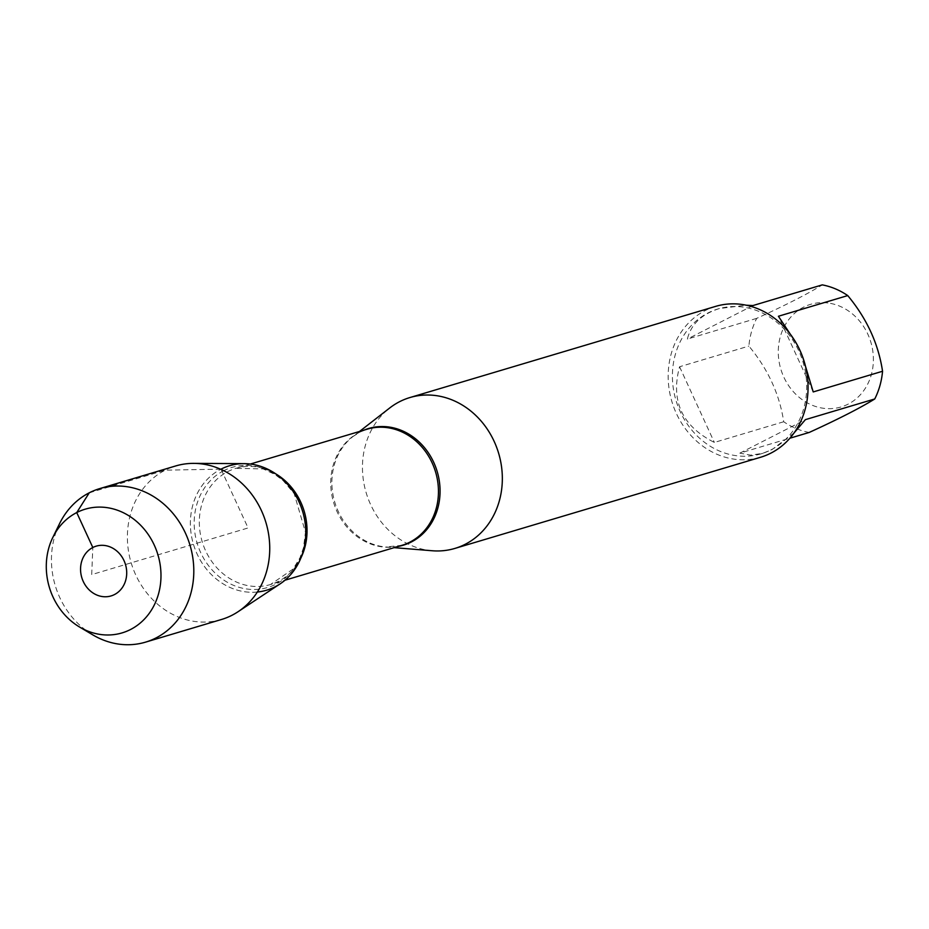 <?xml version="1.0" encoding="UTF-8"?>
<svg xmlns="http://www.w3.org/2000/svg" width="929" height="929" viewBox="0 0 929 929"><rect width="100%" height="100%" fill="white"/><g stroke="black" fill="none" stroke-linecap="round" stroke-linejoin="round"><path stroke-width="0.7" stroke-dasharray="4.64 3.48" d="M830.468 303.388A53.534 46.996 73.4 0 1 872.494 349.107A53.534 46.996 73.4 0 1 848.131 404.138A53.534 46.996 73.4 0 1 779.176 362.205A53.534 46.996 73.4 0 1 830.468 303.388M809.171 432.461A75.574 66.354 73.4 0 1 783.704 421.754C779.582 394.302 767.981 369.08 748.89 346.076A75.574 66.354 73.4 0 1 756.694 318.368C786.05 304.967 807.905 293.808 822.27 284.878M771.047 449.833A75.574 66.354 -106.6 0 0 801.204 356.678A75.574 66.354 -106.6 0 0 717.954 308.962A75.574 66.354 -106.6 0 0 675.975 400.353A75.574 66.354 -106.6 0 0 761.153 453.805A75.574 66.354 -106.6 0 0 771.047 449.833M794.098 432.902L772.092 449.52L762.651 453.352L750.702 455.152L739.844 453.143L789.905 438.209M795.932 342.638L802.795 357.351M756.694 318.368L687.367 339.05C691.025 324.279 701.72 314.095 719.464 308.521L746.277 305.211M783.704 421.754L714.366 442.436C682.06 426.156 670.459 400.933 679.563 366.758L748.89 346.076M432.264 550.758A78.721 69.118 73.4 0 1 366.165 492.742A78.721 69.118 73.4 0 1 389.681 408.005M280.093 583.888A64.937 57.017 73.4 0 1 275.135 586.791A64.937 57.017 73.4 0 1 197.111 553.998A64.937 57.017 73.4 0 1 221.021 469.145A64.937 57.017 -106.6 0 0 193.383 544.092A64.937 57.017 -106.6 0 0 257.356 592.028M715.62 306.384A78.721 69.118 -106.6 0 0 705.32 310.507A78.721 69.118 -106.6 0 0 673.897 407.552A78.721 69.118 -106.6 0 0 760.607 457.254M679.563 366.758L714.366 442.436M813.223 391.933L778.409 316.255M752.931 305.56L687.367 339.05M739.844 453.143L805.408 419.641M221.021 469.145A64.937 57.017 73.4 0 1 244.222 463.641M221.462 619.492A80.103 70.337 73.4 0 1 133.219 568.92A80.103 70.337 73.4 0 1 165.188 470.167A80.103 70.337 73.4 0 1 175.662 465.963M92.761 634.855A80.103 70.337 73.4 0 1 59.584 523.608M89.254 492.811L165.188 470.167L220.44 469.157M221.172 469.47L248.078 527.962L91.716 574.598L92.807 547.506M398.541 546.345A60.873 53.452 73.4 0 1 385.872 546.984A60.873 53.452 73.4 0 1 334.754 502.113A60.873 53.452 73.4 0 1 352.95 436.572A60.873 53.452 73.4 0 1 360.615 431.695A60.873 53.452 73.4 0 1 363.901 430.173M359.488 431.486L352.95 436.572L359.999 432.078L367.269 429.163A60.617 53.22 -106.6 0 0 359.337 432.345A60.617 53.22 -106.6 0 0 335.148 507.071A60.617 53.22 -106.6 0 0 401.92 545.335L385.872 546.984L394.14 547.657M300.845 558.108A60.617 53.22 73.4 0 1 270.502 584.527A60.617 53.22 73.4 0 1 203.73 546.264A60.617 53.22 73.4 0 1 227.93 471.537A60.617 53.22 73.4 0 1 235.85 468.355A60.617 53.22 73.4 0 1 275.716 473.836M223.738 470.701A62.638 54.997 -106.6 0 0 220.301 577.559A62.638 54.997 -106.6 0 0 305.455 534.059A62.638 54.997 -106.6 0 0 223.738 470.701M761.153 453.805L762.651 453.352M717.954 308.962L719.464 308.521M250.354 464.035L235.85 468.355L263.162 468.913L274.938 474.452L283.194 480.699L294.168 493.601L305.455 532.236L303.469 547.82L299.962 557.806L293.099 569.024L270.502 584.527L285.006 580.207"/><path stroke-width="1.39" d="M746.277 305.211L752.931 305.56L822.27 284.878A75.574 66.354 73.4 0 1 847.747 295.585C866.827 318.589 878.439 343.811 882.55 371.263A75.574 66.354 73.4 0 1 874.746 398.971C860.382 407.901 838.527 419.06 809.171 432.461L789.905 438.209M874.746 398.971L805.408 419.641L794.098 432.902M802.795 357.351L813.223 391.933L882.55 371.263M847.747 295.585L778.409 316.255L795.932 342.638M359.488 431.486L389.681 408.005A78.721 69.118 73.4 0 1 409.898 397.554A78.721 69.118 73.4 0 1 496.609 447.255A78.721 69.118 73.4 0 1 465.185 544.301A78.721 69.118 73.4 0 1 454.885 548.424A78.721 69.118 73.4 0 1 432.264 550.758L394.14 547.657M257.356 592.028A64.937 57.017 -106.6 0 0 302.761 511.833A64.937 57.017 -106.6 0 0 221.021 469.145M454.885 548.424L760.607 457.254A78.721 69.118 -106.6 0 0 770.907 453.12A78.721 69.118 -106.6 0 0 802.331 356.074A78.721 69.118 -106.6 0 0 715.62 306.384L409.898 397.554M52.837 537.392L59.584 523.608A80.103 70.337 73.4 0 1 99.728 488.608L175.662 465.963A80.103 70.337 73.4 0 1 193.813 463.374L244.222 463.641A64.937 57.017 73.4 0 1 302.715 511.67A64.937 57.017 73.4 0 1 280.093 583.888L238.056 611.723A80.103 70.337 73.4 0 1 231.936 615.3A80.103 70.337 73.4 0 1 221.462 619.492L145.516 642.148A80.103 70.337 73.4 0 1 92.761 634.855L79.569 627.029A64.554 56.669 -106.6 0 0 130.524 629.514A64.554 56.669 -106.6 0 0 144.088 529.042A64.554 56.669 -106.6 0 0 52.837 537.392A64.554 56.669 -106.6 0 0 79.569 627.029M193.813 463.374A80.103 70.337 73.4 0 1 265.961 522.632A80.103 70.337 73.4 0 1 238.056 611.723M99.728 488.608A80.103 70.337 73.4 0 1 187.972 539.18A80.103 70.337 73.4 0 1 156.002 637.944A80.103 70.337 73.4 0 1 145.516 642.148M114.453 594.572A25.977 22.807 73.4 0 1 80.568 568.293A25.977 22.807 73.4 0 1 115.881 550.258A25.977 22.807 73.4 0 1 114.453 594.572M220.44 469.157L221.172 469.47M92.807 547.506L76.735 512.576L89.254 492.811M363.901 430.173A60.873 53.452 73.4 0 1 434.586 464.303A60.873 53.452 73.4 0 1 411.338 541.979A60.873 53.452 73.4 0 1 398.541 546.345M285.006 580.207L401.92 545.335A60.617 53.22 -106.6 0 0 435.596 472.037A60.617 53.22 -106.6 0 0 367.269 429.163L250.354 464.035M275.716 473.836A60.617 53.22 73.4 0 1 300.845 558.108"/></g></svg>
